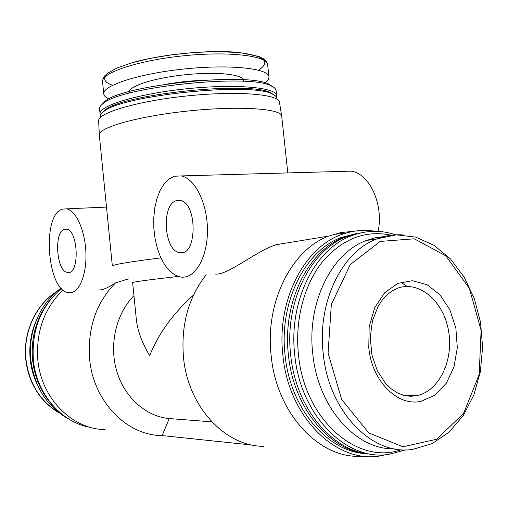 <?xml version="1.0" encoding="UTF-8"?>
<svg xmlns="http://www.w3.org/2000/svg" width="508" height="508" viewBox="0 0 508 508"><rect width="100%" height="100%" fill="white"/><g stroke="black" fill="none" stroke-linecap="round" stroke-linejoin="round"><path stroke-width="0.76" d="M263.944 446.303C225.444 446.697 187.833 406.775 183.464 357.035C180.911 324.764 188.493 297.339 206.197 274.745M363.182 456.076C320.846 460.388 276.523 414.547 271.158 355.549C264.903 302.063 291.738 249.669 328.67 236.106L340.678 232.562L353.416 231.356M211.842 421.856L169.234 418.548L162.147 435.585L252.686 445.116M162.147 435.585C126.841 435.654 93.148 401.257 89.592 358.623C87.497 328.016 96.133 302.774 115.507 282.905L128.448 278.905M105.067 429.609C71.965 429.298 40.913 398.037 37.795 359.499C35.966 331.33 44.374 308.153 63.024 289.973M98.952 289.916C102.394 290.189 107.906 287.852 115.507 282.905M214.846 273.971C226.727 276.25 255.206 251.524 275.977 244.729L328.67 236.106M99.314 134.899C98.266 127.54 138.678 116.078 189.001 110.922C239.312 105.683 281.216 108.629 281.692 116.053L279.451 102.146C278.879 94.196 237.28 90.697 187.446 95.891C137.605 100.997 97.599 112.928 98.66 120.828L99.327 135.096L112.357 266.033C112.979 264.611 129.153 261.887 160.865 257.867M193.504 295.104C173.247 313.245 158.636 333.426 149.669 355.638C141.91 342.582 137.452 330.397 136.303 319.087L132.645 282.6C133.629 281.838 148.812 279.787 178.2 276.447M281.692 116.053L287.795 172.923M169.234 418.548C146.037 416.604 124.333 397.396 116.643 370.827C108.928 344.272 116.243 313.525 133.953 295.662M368.776 347.707L369.151 326.828L374.694 307.753L384.658 292.729L397.764 283.407L412.439 280.702L427.018 284.696L439.941 294.792L449.878 309.791L455.866 328.073L457.308 347.745L454.031 366.789L446.322 383.21L434.905 395.205L420.929 401.326C397.593 406.724 371.913 381.235 368.776 347.707M394.24 448.812C356.191 450.101 317.798 407.353 312.757 353.682C306.711 302.743 331.749 252.87 366.274 240.506L375.38 237.75L384.645 236.487M400.952 282.219L407.092 286.474M413.004 395.541L412.267 396.253M401.225 449.694C357.549 465.531 304.235 419.583 298.45 354.432C294.78 319.615 304.336 284.207 322.701 261.468C342.741 238.57 365.582 229.826 391.211 235.229M405.86 449.828L388.696 454.419C346.31 461.334 300.26 415.277 294.742 354.768C288.449 301.396 314.833 249.161 351.174 235.883C366.039 230.2 380.892 229.845 395.738 234.829M372.466 454.311C333.546 452.863 295.745 408.915 290.665 354.838C284.416 301.746 310.75 249.784 347.015 236.544L362.655 232.499M369.113 454C330.556 451.942 293.44 408.311 288.411 354.876C282.188 301.942 308.489 250.12 344.716 236.912L361.499 232.74M366.141 453.682C327.463 451.987 290.068 408.432 285.058 354.933C278.867 302.235 305.124 250.628 341.287 237.465L356.514 233.483M385.705 454.717L383.254 455.257C339.007 466.065 288.595 419.03 282.886 355.251C276.2 298.818 306 244.253 345.154 233.363C355.244 230.27 365.385 229.591 375.577 231.324M90.742 427.444C61.392 422.707 36.201 393.681 33.331 359.505C31.566 329.965 40.919 306.273 61.405 288.436M53.086 405.867C41.351 393.154 34.5 377.641 32.525 359.334C30.804 335.858 37.033 315.627 51.213 298.641M69.532 419.487C47.282 407.264 34.354 387.223 30.74 359.366C27.864 331.426 40.418 302.787 61.106 288.119M37.027 383.972C33.318 376.104 31.026 367.741 30.156 358.877C28.981 345.675 30.931 333.102 36.011 321.17M100.425 117.456L100.349 116.707C100.197 115.227 101.219 113.64 103.403 111.938C119.469 95.402 253.886 81.515 272.999 94.418C275.482 95.631 276.803 96.977 276.962 98.45L277.038 99.206M102.279 112.89L104.654 110.465C120.574 94.101 252.54 80.461 271.469 93.224L274.288 95.117M100.552 115.284L100.07 113.913C98.349 105.893 137.566 93.789 186.709 88.76C235.845 83.636 276.708 87.459 276.663 95.663L276.473 97.104M100.07 113.913L99.568 108.903C99.409 107.315 100.489 105.62 102.8 103.81C119.355 86.779 252.235 73.044 271.926 86.328C274.555 87.63 275.958 89.071 276.123 90.653L276.663 95.663M101.943 104.521L104.565 101.727C120.898 84.957 250.355 71.577 269.767 84.652L272.91 86.849M109.004 98.965C105.747 97.53 104.007 95.866 103.778 93.967C102.114 85.668 138.805 73.616 184.658 68.929C230.505 64.141 268.884 68.434 268.954 76.898C269.119 78.803 267.754 80.791 264.858 82.855M62.725 209.093C41.37 213.722 47.028 291.636 68.783 292.71C78.378 294.164 86.601 276.263 85.941 253.625C85.401 231.007 76.073 210.242 66.402 208.877L62.725 209.093M64.694 229.267C53.588 231.121 56.363 271.901 67.627 272.44C79.82 275.336 78.581 229.946 66.396 229.191L64.694 229.267M174.327 176.238L168.954 178.987L164.135 183.82L160.071 190.481L156.915 198.647L154.781 207.963L153.753 218.021L153.848 228.416L155.073 238.722L157.372 248.526L160.661 257.423L164.821 265.036L169.678 271.024L175.057 275.095L180.721 277.025C194.488 279.305 207.289 258.559 207.435 231.292C207.766 204.051 195.18 178.371 181.216 175.933L174.327 176.238M378.085 231.407C384.023 204.591 369.227 172.942 350.876 171.145L343.605 171.348M176.816 200.546C161.011 203.429 163.735 251.276 179.749 252.59C197.307 256.915 197.707 202.298 180.003 200.444L176.816 200.546M328.079 353.079L331.337 304.476L350.304 264.535L380.187 241.427L414.274 238.798L445.827 255.829L469.36 288.392L481.108 330.346L479.19 374.485L463.671 413.22L436.747 439.255L402.92 446.761L368.713 432.88L341.617 399.377L328.079 353.079M366.274 240.506L376.923 238.9L396.284 234.829L415.722 237.115L434.111 245.364L450.501 258.94L464.083 276.968L474.25 298.437L480.517 322.205L482.6 347.059L480.358 371.735L473.856 394.951L463.321 415.442L449.193 432.022L432.137 443.605L413.048 449.301C372.739 456.4 328.632 411.969 323.221 353.492C317.081 301.866 342.227 251.371 376.923 238.9C385.235 235.68 393.694 234.34 402.292 234.867M58.839 412.667C39.916 401.015 28.95 383.108 25.927 358.953C23.139 332.092 36.036 304.609 56.661 291.63M167.875 83.877L185.947 81.369L204.146 80.131M129.845 93.04C125.679 87.224 151.848 78.156 185.261 74.746C218.669 71.247 246.139 74.771 243.249 81.324M103.778 93.967L102.565 81.794C100.857 73.019 137.477 60.509 183.305 55.823C229.127 51.035 267.532 55.791 267.653 64.738L268.954 76.898M112.56 85.268C106.343 83.083 103.791 80.334 104.896 77.013M134.258 62.135C162.585 54.286 207.15 49.905 235.407 52.165C264.001 55.334 271.729 61.335 258.578 70.18M403.39 395.243L416.7 395.656L410.261 396.278L403.898 395.383L397.491 392.919L391.249 388.849L385.432 383.229L377.323 370.796L371.894 354.794L370.23 337.439L372.491 320.605L378.25 306.076L382.664 299.498L387.496 294.392L392.716 290.551L398.209 287.96C420.084 280.708 443.757 301.727 448.583 331.057C453.809 360.293 439.083 391.338 416.7 395.656L410.178 396.208L403.879 395.376M351.174 235.883L347.015 236.544M344.716 236.912L341.287 237.465M345.154 233.363L333.692 234.328M56.833 291.484C35.985 304.419 22.93 331.991 25.73 358.94C26.956 370.815 30.632 381.629 36.754 391.395C42.151 400.507 52.642 409.423 59.023 412.807M104.654 110.465L103.403 111.938M271.469 93.224L272.999 94.418M104.565 101.727L102.8 103.81M269.767 84.652L271.926 86.328M102.565 81.794L103.041 78.607L104.813 75.781L107.391 73.374L116.834 68.066L131.305 62.967L149.847 58.458L171.152 54.883L193.554 52.521L215.24 51.575L239.452 52.521L258.731 56.42L263.627 58.877L266.522 61.697L267.653 64.738M106.489 207.074L66.402 208.877M350.876 171.145L181.216 175.933M69.412 272.294L67.627 272.44M183.083 252.343L179.749 252.59"/></g></svg>
